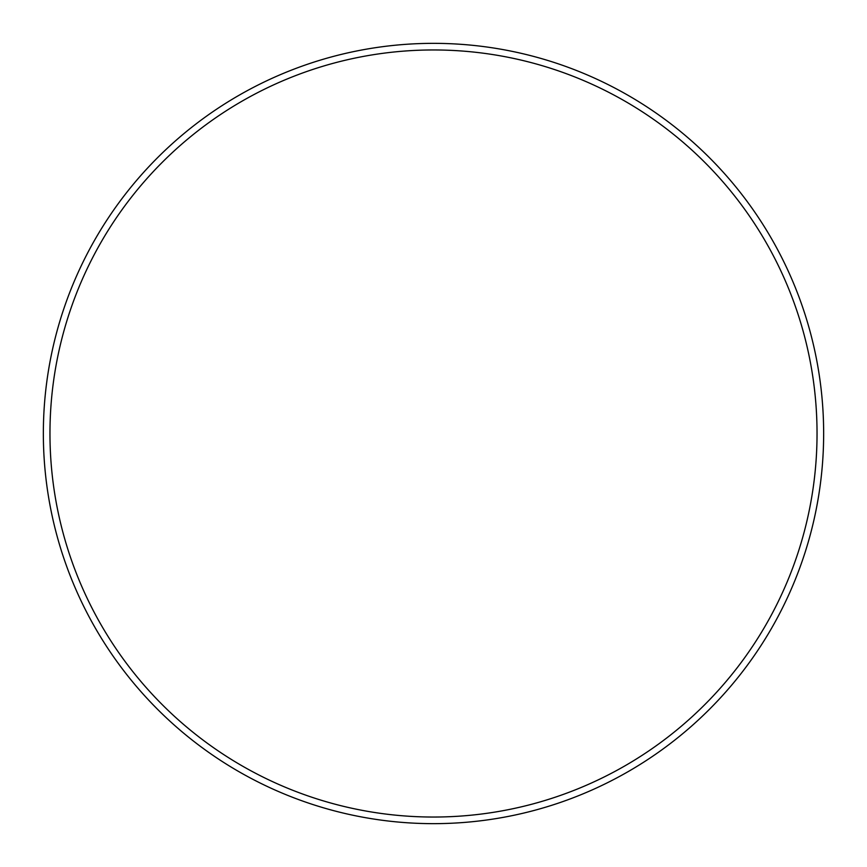 <?xml version="1.0" encoding="UTF-8"?>
<svg xmlns="http://www.w3.org/2000/svg" width="867" height="867" viewBox="0 0 867 867"><rect width="100%" height="100%" fill="white"/><g stroke="black" fill="none" stroke-linecap="round" stroke-linejoin="round"><path stroke-width="1.3" d="M817.039 433.5A383.539 383.539 0 0 0 433.5 49.961A383.539 383.539 0 0 0 49.961 433.5A383.539 383.539 0 0 0 433.5 817.039A383.539 383.539 0 0 0 817.039 433.5M43.35 433.5A390.15 390.15 0 0 1 433.5 43.35A390.15 390.15 0 0 1 823.65 433.5A390.15 390.15 0 0 1 433.5 823.65A390.15 390.15 0 0 1 43.35 433.5"/></g></svg>
